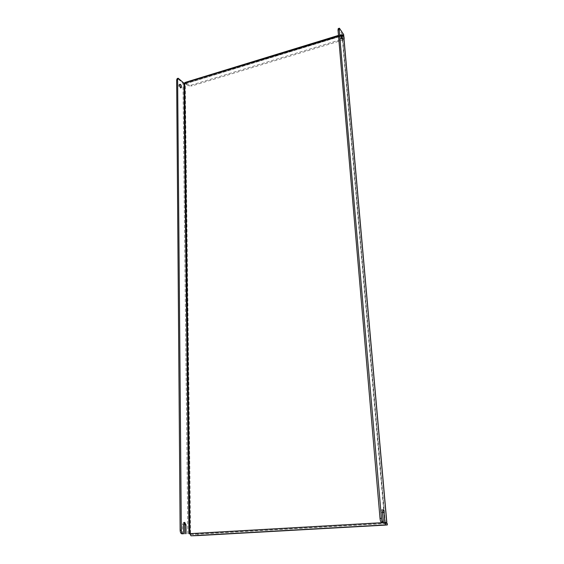 <?xml version="1.0" encoding="UTF-8"?>
<svg xmlns="http://www.w3.org/2000/svg" width="564" height="564" viewBox="0 0 564 564"><rect width="100%" height="100%" fill="white"/><g stroke="black" fill="none" stroke-linecap="round" stroke-linejoin="round"><path stroke-width="0.42" stroke-dasharray="2.82 2.11" d="M341.142 38.225L340.98 39.156C340.452 38.874 340.057 37.858 339.782 36.11L339.937 35.179C340.466 35.461 340.868 36.47 341.142 38.225M179.648 84.811L179.028 84.529L178.654 85.453C178.858 87.082 179.366 87.97 180.163 88.125L180.515 87.554M385.297 522.49L342.397 34.601L342.031 35.102L342.447 35.743L185.288 83.839L182.99 83.479L178.09 78.875L179.063 78.579M343.645 34.559L342.447 35.743L385.233 522.546L190.597 533.678L185.288 83.839L342.447 35.743M342.397 34.601L338.851 29.039L340 28.686M381.835 522.391L380.982 512.514L381.497 509.814L382.399 511.534M338.259 28.567L338.851 29.039M184.724 83.303L185.288 83.839M189.92 533.713L190.597 533.678L189.92 533.678M184.118 522.687L183.526 522.412L182.376 524.887L182.447 533.833M177.223 78.544L178.09 78.875M185.055 82.464L187.53 84.529L187.544 85.488L185.57 83.627M343.821 36.582L342.179 34.256L342.031 35.102L338.548 36.166M342.609 35.553L343.913 37.605M344.125 37.273L342.144 39.226L191.33 85.122L187.53 84.529M342.144 39.226L342.235 40.241L191.344 86.08L191.33 85.122M342.235 40.241L344.04 39.008M187.544 85.488L191.344 86.08M385.522 523.336L190.949 534.383L190.597 533.678M190.949 534.383L193.311 534.355L193.332 535.772M387.214 523.385L384.577 523.596L384.711 525.14M197.922 535.588L197.901 534.178L384.577 523.596M197.901 534.178L193.311 534.355M342.031 35.102L384.789 522.476M187.819 533.784L182.99 83.479M342.517 34.531L185.556 82.661M182.376 524.887L183.554 524.809M380.982 512.514L382.434 512.422M340.98 39.156L342.137 38.803M180.163 88.125L181.136 87.829M385.325 522.49L342.433 34.707M338.478 35.391L342.179 34.256M185.401 83.557L342.496 35.461M179.028 84.529L180.001 84.233M339.937 35.179L341.093 34.827M183.526 522.412L184.696 522.334M381.497 509.814L382.942 509.722"/><path stroke-width="0.85" d="M340.938 35.758C341.213 37.506 341.608 38.528 342.137 38.803L342.299 37.873C342.024 36.124 341.622 35.102 341.093 34.827L340.938 35.758M179.627 85.157C179.831 86.778 180.339 87.674 181.136 87.829L181.509 86.905C181.305 85.284 180.797 84.396 180.001 84.233L179.627 85.157M180.515 87.554L179.648 84.811M382.956 522.299L381.497 522.384C380.785 522.123 380.291 520.791 380.016 518.372L381.476 518.281C381.757 520.706 382.251 522.038 382.956 522.299L381.497 522.384M181.925 533.833L183.631 533.763L181.925 533.833C180.854 533.629 180.261 532.43 180.135 530.245L176.652 79.947L177.223 78.544L178.196 78.241L177.625 79.651L176.652 79.947M338.548 36.166L183.956 83.183L188.989 533.72L386.834 522.412L343.645 34.559L339.415 28.207L339.168 29.624L381.476 518.281M384.789 522.476L386.834 522.412M384.859 522.356L383.999 512.521C383.795 510.808 383.442 509.87 382.942 509.722L382.434 512.422L383.294 522.313M339.168 29.624L338.012 29.984L380.016 518.372M338.012 29.984L338.259 28.567L339.415 28.207M382.399 511.534L383.407 522.433M188.989 533.72L189.92 533.713M178.196 78.241L183.956 83.183M184.893 533.812L184.802 524.908L184.118 522.687M186.071 533.741L185.979 524.837L184.696 522.334L183.554 524.809L183.631 533.763M180.135 530.245L181.319 530.174L177.625 79.651M181.319 530.174C181.446 532.36 182.038 533.558 183.11 533.77M384.796 522.532L385.663 524.894L387.348 524.936L384.711 525.14L197.922 535.588L190.963 535.8L189.92 533.678L184.724 83.303L185.055 82.464L338.478 35.391M343.913 37.605L343.948 36.78L344.04 37.795M344.04 39.008L344.209 38.296M385.233 522.546L385.522 523.336L387.214 523.385L387.348 524.936M343.539 34.249L386.735 522.405M190.963 535.8L385.663 524.894M387.193 524.922L387.052 523.371M184.802 524.908L185.979 524.837M382.554 512.606L383.999 512.521"/></g></svg>
